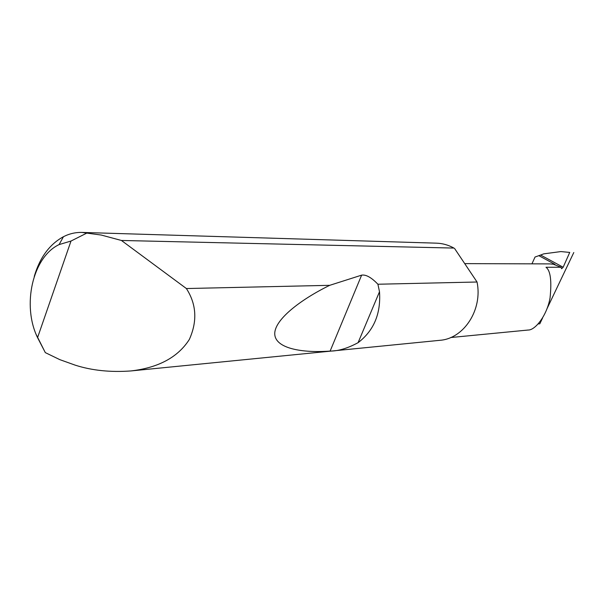 <?xml version="1.0" encoding="UTF-8"?>
<svg xmlns="http://www.w3.org/2000/svg" width="604" height="604" viewBox="0 0 604 604"><rect width="100%" height="100%" fill="white"/><g stroke="black" fill="none" stroke-linecap="round" stroke-linejoin="round"><path stroke-width="0.91" d="M450.712 337.53L528.13 330.033C535.069 330.335 546.801 315.907 550.04 298.036C551.837 280.807 550.486 270.554 546.001 267.278L561.056 267.247L561.614 268.72L563.162 267.24L569.738 252.427L560.912 251.574L543.743 253.854L540.618 255.039L563.162 267.24M34.254 276.428C39.834 257.515 49.566 244.273 63.458 236.7C69.347 233.71 75.485 232.283 81.865 232.427L101.261 235.047L121.419 240.468L186.387 288.538C196.496 304.273 197.485 321.23 189.354 339.418C178.014 357.213 158.55 367.723 130.97 370.939C110.441 372.434 91.838 370.501 75.145 365.141L59.796 359.637L45.315 352.623L36.278 334.692M377.908 284.235L379.501 291.747C380.996 313.68 373.853 330.66 358.089 342.672C347.632 348.312 338.316 351.113 330.131 351.075C302.151 353.151 275.734 348.493 274.775 334.427C273.771 320.369 299.743 299.969 329.724 285.322L361.63 275.145C365.964 274.42 371.392 277.447 377.908 284.235L477.039 282.008C482.822 309.618 463.917 338.64 439.991 340.301L130.97 370.939M186.387 288.538L329.724 285.322M81.865 232.427L436.405 243.163C442.513 243.352 448.357 244.982 453.929 248.07L121.419 240.468M569.738 252.427L560.912 251.574M573.8 252.517L547.096 308.516M542.573 318.014L539.817 323.797L538.224 323.94M540.618 255.039L535.031 257.032L531.95 263.842M538.791 255.628L554.948 264.386L549.904 263.903L464.725 263.623M554.948 264.386L553.302 264.212L561.056 267.247M477.039 282.008L454.54 248.425M87.104 232.94L71 241.041L37.561 337.636L45.315 352.623M71 241.041L59.094 244.59C32.586 257.055 21.774 305.36 37.561 337.636M379.501 291.747L358.089 342.672M361.63 275.145L330.131 351.075M59.094 244.59L63.458 236.7"/></g></svg>
